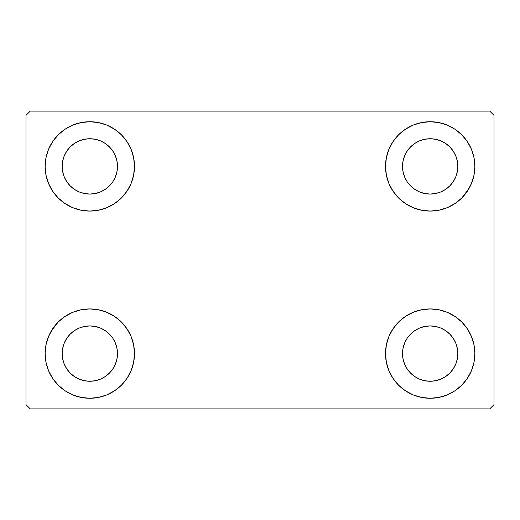<?xml version="1.0" encoding="UTF-8"?>
<svg xmlns="http://www.w3.org/2000/svg" width="520" height="520" viewBox="0 0 520 520"><rect width="100%" height="100%" fill="white"/><g stroke="black" fill="none" stroke-linecap="round" stroke-linejoin="round"><path stroke-width="0.78" d="M45.143 353.6A44.675 44.675 0 0 1 89.817 308.925A44.675 44.675 0 0 1 134.492 353.6L133.633 362.317L131.092 370.695L126.965 378.417L121.407 385.19L114.634 390.741L106.912 394.875L98.534 397.416L89.817 398.275L81.1 397.416L72.722 394.875L65 390.741L58.227 385.19L52.676 378.417L48.548 370.695L46.007 362.317L45.143 353.6L46.007 344.884L48.548 336.505L52.676 328.783L58.227 322.01L65 316.459L72.722 312.325L81.1 309.784L89.817 308.925L98.534 309.784L106.912 312.325L114.634 316.459L121.407 322.01L126.965 328.783L131.092 336.505L133.633 344.884L134.492 353.6A44.675 44.675 0 0 1 89.817 398.275A44.675 44.675 0 0 1 45.143 353.6M385.509 166.4A44.675 44.675 0 0 1 430.183 121.726A44.675 44.675 0 0 1 474.857 166.4L473.993 175.117L471.451 183.495L467.324 191.217L461.773 197.99L455 203.541L447.278 207.675L438.9 210.217L430.183 211.075L421.466 210.217L413.088 207.675L405.366 203.541L398.593 197.99L393.036 191.217L388.908 183.495L386.366 175.117L385.509 166.4L386.366 157.684L388.908 149.305L393.036 141.583L398.593 134.81L405.366 129.259L413.088 125.125L421.466 122.584L430.183 121.726L438.9 122.584L447.278 125.125L455 129.259L461.773 134.81L467.324 141.583L471.451 149.305L473.993 157.684L474.857 166.4A44.675 44.675 0 0 1 430.183 211.075A44.675 44.675 0 0 1 385.509 166.4M385.509 353.6A44.675 44.675 0 0 1 430.183 308.925A44.675 44.675 0 0 1 474.857 353.6L473.993 362.317L471.451 370.695L467.324 378.417L461.773 385.19L455 390.741L447.278 394.875L438.9 397.416L430.183 398.275L421.466 397.416L413.088 394.875L405.366 390.741L398.593 385.19L393.036 378.417L388.908 370.695L386.366 362.317L385.509 353.6L386.366 344.884L388.908 336.505L393.036 328.783L398.593 322.01L405.366 316.459L413.088 312.325L421.466 309.784L430.183 308.925L438.9 309.784L447.278 312.325L455 316.459L461.773 322.01L467.324 328.783L471.451 336.505L473.993 344.884L474.857 353.6A44.675 44.675 0 0 1 430.183 398.275A44.675 44.675 0 0 1 385.509 353.6M45.143 166.4A44.675 44.675 0 0 1 89.817 121.726A44.675 44.675 0 0 1 134.492 166.4L133.633 175.117L131.092 183.495L126.965 191.217L121.407 197.99L114.634 203.541L106.912 207.675L98.534 210.217L89.817 211.075L81.1 210.217L72.722 207.675L65 203.541L58.227 197.99L52.676 191.217L48.548 183.495L46.007 175.117L45.143 166.4L46.007 157.684L48.548 149.305L52.676 141.583L58.227 134.81L65 129.259L72.722 125.125L81.1 122.584L89.817 121.726L98.534 122.584L106.912 125.125L114.634 129.259L121.407 134.81L126.965 141.583L131.092 149.305L133.633 157.684L134.492 166.4A44.675 44.675 0 0 1 89.817 211.075A44.675 44.675 0 0 1 45.143 166.4M64.266 176.982L66.827 181.766L64.266 176.982L62.693 171.795L62.166 166.4A27.657 27.657 0 0 1 89.817 138.743A27.657 27.657 0 0 1 117.474 166.4A27.657 27.657 0 0 1 89.817 194.058A27.657 27.657 0 0 1 62.166 166.4L62.693 161.005L64.266 155.818L66.827 151.034L70.265 146.848L74.451 143.403L79.235 140.849L74.451 143.403M404.632 364.182L407.186 368.966L404.632 364.182L403.059 358.995L402.526 353.6A27.657 27.657 0 0 1 430.183 325.942A27.657 27.657 0 0 1 457.834 353.6A27.657 27.657 0 0 1 430.183 381.257A27.657 27.657 0 0 1 402.526 353.6L403.059 348.205L404.632 343.018L407.186 338.234L410.625 334.048L414.817 330.603L410.625 334.048M404.632 176.982L407.186 181.766L404.632 176.982L403.059 171.795L402.526 166.4A27.657 27.657 0 0 1 430.183 138.743A27.657 27.657 0 0 1 457.834 166.4A27.657 27.657 0 0 1 430.183 194.058A27.657 27.657 0 0 1 402.526 166.4L403.059 161.005L404.632 155.818L407.186 151.034L410.625 146.848L414.817 143.403L410.625 146.848M64.266 364.182L66.827 368.966L64.266 364.182L62.693 358.995L62.166 353.6A27.657 27.657 0 0 1 89.817 325.942A27.657 27.657 0 0 1 117.474 353.6A27.657 27.657 0 0 1 89.817 381.257A27.657 27.657 0 0 1 62.166 353.6L62.693 348.205L64.266 343.018L66.827 338.234L70.265 334.048L74.451 330.603L79.235 328.048L74.451 330.603M489.743 111.091L30.258 111.091L26 115.343L26 404.657L30.258 408.909L489.743 408.909L494 404.657L494 115.343L489.743 111.091L30.258 111.091L26 115.343L26 404.657L30.258 408.909L489.743 408.909L494 404.657L494 115.343L489.743 111.091M51.233 331.091L58.227 322.01M71.064 394.147L65 390.741M448.935 125.853L455 129.259M468.767 188.91L461.773 197.99M438.9 210.217L430.183 211.075M430.183 308.925L438.9 309.784L447.278 312.325M461.773 322.01L467.324 328.783M58.227 197.99L52.676 191.217M100.399 191.952L105.183 189.397L100.399 191.952L95.212 193.525L89.817 194.058L84.422 193.525L79.235 191.952L74.451 189.397L70.265 185.952L66.827 181.766M112.814 181.766L115.369 176.982L112.814 181.766L109.376 185.952L105.183 189.397M115.369 155.818L112.814 151.034L115.369 155.818L116.942 161.005L117.474 166.4L116.942 171.795L115.369 176.982M100.399 140.849L95.212 139.276L100.399 140.849L105.183 143.403L109.376 146.848L112.814 151.034M440.765 379.151L445.549 376.597L440.765 379.151L435.578 380.725L430.183 381.257L424.788 380.725L419.601 379.151L414.817 376.597L410.625 373.152L407.186 368.966M453.174 368.966L455.735 364.182L453.174 368.966L449.735 373.152L445.549 376.597M455.735 343.018L453.174 338.234L455.735 343.018L457.308 348.205L457.834 353.6L457.308 358.995L455.735 364.182M440.765 328.048L435.578 326.476L440.765 328.048L445.549 330.603L449.735 334.048L453.174 338.234M419.601 328.048L414.817 330.603L419.601 328.048L424.788 326.476L430.183 325.942L435.578 326.476M398.593 197.99L396.929 196.228M440.765 191.952L445.549 189.397L440.765 191.952L435.578 193.525L430.183 194.058L424.788 193.525L419.601 191.952L414.817 189.397L410.625 185.952L407.186 181.766M453.174 181.766L455.735 176.982L453.174 181.766L449.735 185.952L445.549 189.397M455.735 155.818L453.174 151.034L455.735 155.818L457.308 161.005L457.834 166.4L457.308 171.795L455.735 176.982M440.765 140.849L435.578 139.276L440.765 140.849L445.549 143.403L449.735 146.848L453.174 151.034M419.601 140.849L414.817 143.403L419.601 140.849L424.788 139.276L430.183 138.743L435.578 139.276M121.407 322.01L123.071 323.772M100.399 379.151L105.183 376.597L100.399 379.151L95.212 380.725L89.817 381.257L84.422 380.725L79.235 379.151L74.451 376.597L70.265 373.152L66.827 368.966M112.814 368.966L115.369 364.182L112.814 368.966L109.376 373.152L105.183 376.597M115.369 343.018L112.814 338.234L115.369 343.018L116.942 348.205L117.474 353.6L116.942 358.995L115.369 364.182M100.399 328.048L95.212 326.476L100.399 328.048L105.183 330.603L109.376 334.048L112.814 338.234M65 129.259L64.025 129.928M52.676 141.583L51.409 143.591M46.007 175.117L46.332 176.638M121.407 197.99L123.071 196.228M79.235 140.849L84.422 139.276L89.817 138.743L95.212 139.276M473.993 344.884L473.668 343.363M398.593 322.01L396.929 323.772M455 390.741L455.975 390.072M467.324 378.417L468.591 376.409M473.993 157.684L471.451 149.305M46.007 362.317L48.548 370.695M79.235 328.048L84.422 326.476L89.817 325.942L95.212 326.476"/></g></svg>
